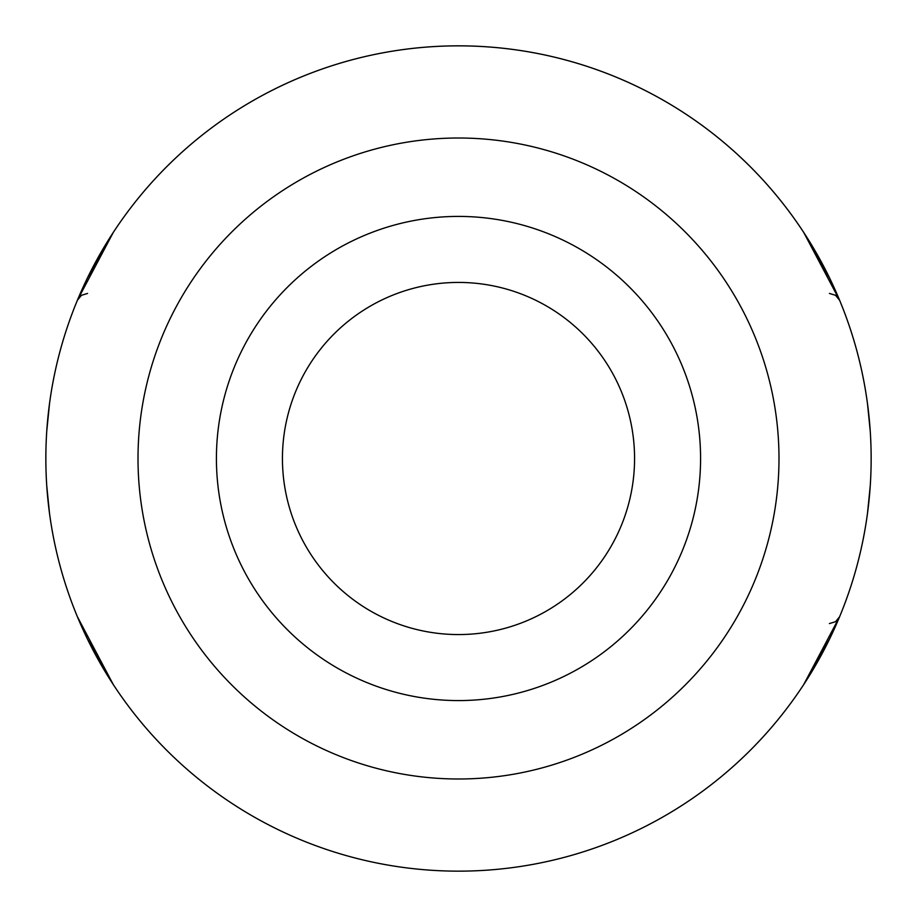 <?xml version="1.0" encoding="UTF-8"?>
<svg xmlns="http://www.w3.org/2000/svg" width="917" height="917" viewBox="0 0 917 917"><rect width="100%" height="100%" fill="white"/><g stroke="black" fill="none" stroke-linecap="round" stroke-linejoin="round"><path stroke-width="1.38" d="M47.478 421.866L49.529 403.48L46.767 430.99A412.65 412.65 0 0 1 113.307 232.391L77.418 300.214L87.333 278.195L113.307 232.391L77.406 300.226L113.307 232.391A412.65 412.65 0 0 1 867.471 403.48L870.233 430.99L867.471 403.48M867.998 407.618A412.65 412.65 0 0 1 870.233 430.99A412.65 412.65 0 0 0 803.693 232.391L839.582 300.214L829.667 278.195L803.693 232.391L839.582 300.214L803.693 232.391A412.65 412.65 0 0 0 49.529 403.48A412.65 412.65 0 0 1 113.307 232.391L87.424 277.989M869.522 495.134L867.471 513.52L870.233 486.01A412.65 412.65 0 0 1 868.227 507.571M867.471 513.52A412.65 412.65 0 0 1 803.693 684.609L839.582 616.786L829.667 638.805L803.693 684.609A412.65 412.65 0 0 1 458.5 871.15A412.65 412.65 0 0 0 803.693 684.609L839.582 616.786A412.65 412.65 0 0 0 867.471 513.52A412.65 412.65 0 0 1 839.582 616.786L803.693 684.609A412.65 412.65 0 0 0 829.564 639.023A412.65 412.65 0 0 1 803.693 684.609L829.576 639.011M113.307 684.609L77.418 616.786L113.307 684.609A412.65 412.65 0 0 1 87.436 639.023A412.65 412.65 0 0 0 113.307 684.609L87.424 639.011L113.307 684.609A412.65 412.65 0 0 0 458.5 871.15A412.65 412.65 0 0 1 113.307 684.609L77.418 616.786L87.333 638.805L113.307 684.609A412.65 412.65 0 0 1 49.529 513.52L46.767 486.01L49.529 513.52M334.006 582.994A176.064 176.064 0 0 0 628.569 504.063A176.064 176.064 0 0 0 412.937 288.431A176.064 176.064 0 0 0 334.006 582.994M458.5 216.412A242.088 242.088 0 0 1 668.149 579.544A242.088 242.088 0 0 1 248.851 579.544A242.088 242.088 0 0 1 458.5 216.412M458.5 138.008A320.492 320.492 0 0 1 736.053 618.746A320.492 320.492 0 0 1 180.947 618.746A320.492 320.492 0 0 1 458.5 138.008M46.767 430.99A412.65 412.65 0 0 0 77.418 616.786L77.406 616.774A412.65 412.65 0 0 1 46.767 486.01M829.61 638.943L803.693 684.609M829.61 278.057L803.693 232.391L829.576 277.989M87.39 278.057L113.307 232.391M458.5 45.85A412.65 412.65 0 0 1 871.15 458.5A412.65 412.65 0 0 1 458.5 871.15A412.65 412.65 0 0 1 45.85 458.5A412.65 412.65 0 0 1 458.5 45.85M870.233 486.01A412.65 412.65 0 0 0 803.693 232.391M829.427 623.56L835.536 621.703L839.594 616.774L835.536 621.703L829.427 623.56L835.536 621.703L839.594 616.774M87.574 293.44L81.464 295.297L77.406 300.226L81.464 295.297L87.574 293.44M829.427 293.44L835.536 295.297L839.594 300.226L835.536 295.297L829.427 293.44L835.536 295.297L839.594 300.226"/></g></svg>
